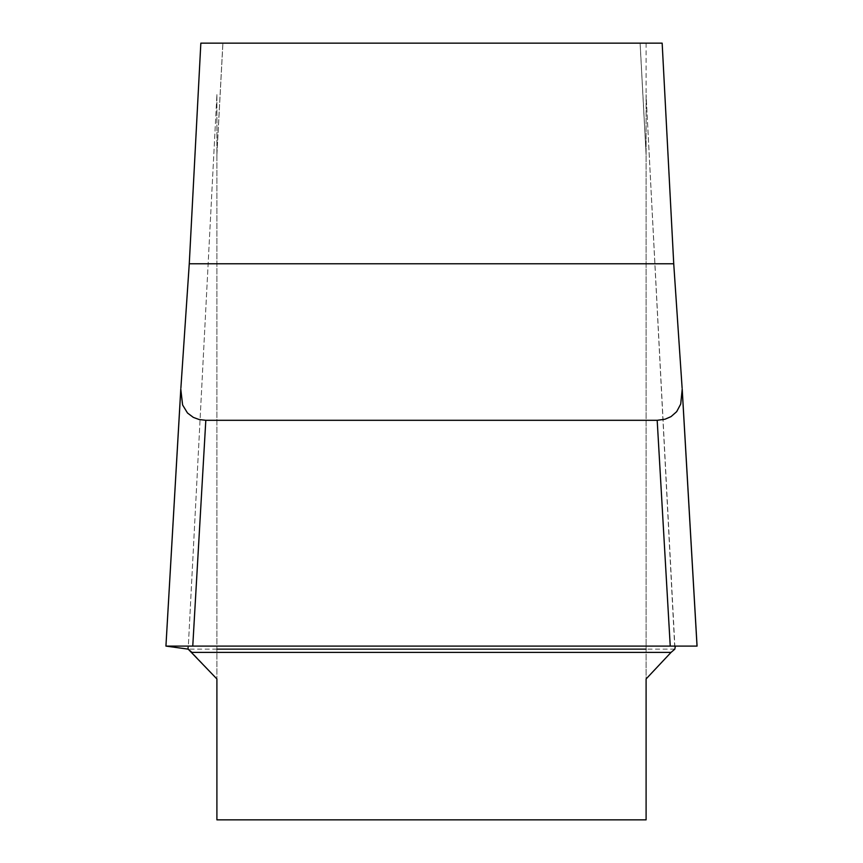 <?xml version="1.0" encoding="UTF-8"?>
<svg xmlns="http://www.w3.org/2000/svg" width="863" height="863" viewBox="0 0 863 863"><rect width="100%" height="100%" fill="white"/><g stroke="black" fill="none" stroke-linecap="round" stroke-linejoin="round"><path stroke-width="0.65" stroke-dasharray="4.32 3.24" d="M216.904 94.628L216.904 819.85L646.096 819.85L646.096 94.628L646.096 678.954L671.058 652.385L191.942 652.385L216.904 678.954L216.904 94.628L188.177 649.138L216.904 94.628M646.096 43.15L646.096 154.779L646.096 43.15L640.076 43.15L646.096 43.15M674.942 647.66L646.096 94.628L674.823 649.138L671.058 652.385M673.733 263.776L189.267 263.776L200.842 43.15L662.158 43.15L673.733 263.776L682.104 387.854L697.034 646.096L682.191 388.825M682.212 389.213L680.4 404.963L675.502 413.01L669.666 417.39L663.83 419.537L657.185 420.303L205.815 420.303L197.951 419.213L191.974 416.624L186.311 411.651L182.287 404.046L180.788 389.202M662.158 43.15L640.119 43.15L662.158 43.15M216.904 43.15L222.924 43.15L216.904 43.15M675.384 646.096L187.616 646.096L697.034 646.096L675.384 646.096L674.942 647.649M188.112 648.178L188.037 647.487M187.616 646.096L165.966 646.096L187.616 646.096M697.034 646.096L674.661 646.096M180.809 388.825L165.966 646.096L180.896 387.854M640.119 43.15L646.096 153.948L640.119 43.15M216.904 153.948L222.881 43.15L216.904 153.948M657.185 420.303L670.238 646.096M192.762 646.096L205.815 420.303M674.823 649.138L646.096 649.138M216.904 649.138L188.177 649.138M646.096 154.801L640.076 43.15L646.096 154.801M216.904 154.801L222.924 43.15L216.904 154.801"/><path stroke-width="1.29" d="M671.058 652.385L646.096 678.954L646.096 819.85L216.904 819.85L216.904 678.954L188.177 649.138L191.942 652.385L671.058 652.385L674.823 649.138L675.384 646.096M673.733 263.776L662.158 43.15L200.842 43.15L189.267 263.776L180.896 387.854L189.267 263.776L673.733 263.776L682.104 387.854M180.788 389.213L182.6 404.963L187.498 413.01L193.334 417.39L199.17 419.537L205.815 420.303L657.185 420.303L665.049 419.213L671.026 416.624L676.689 411.651L680.713 404.046L682.212 389.202M188.037 647.487L188.112 648.178M188.177 649.138L165.966 646.096L697.067 646.096L682.191 388.825M180.626 392.417L165.933 646.096L180.809 388.825M205.815 420.303L192.762 646.096M682.309 391.36L697.034 646.096M670.238 646.096L657.185 420.303M646.096 649.138L216.904 649.138M674.661 646.096L697.034 646.096L675.384 646.096L674.823 649.138"/></g></svg>
